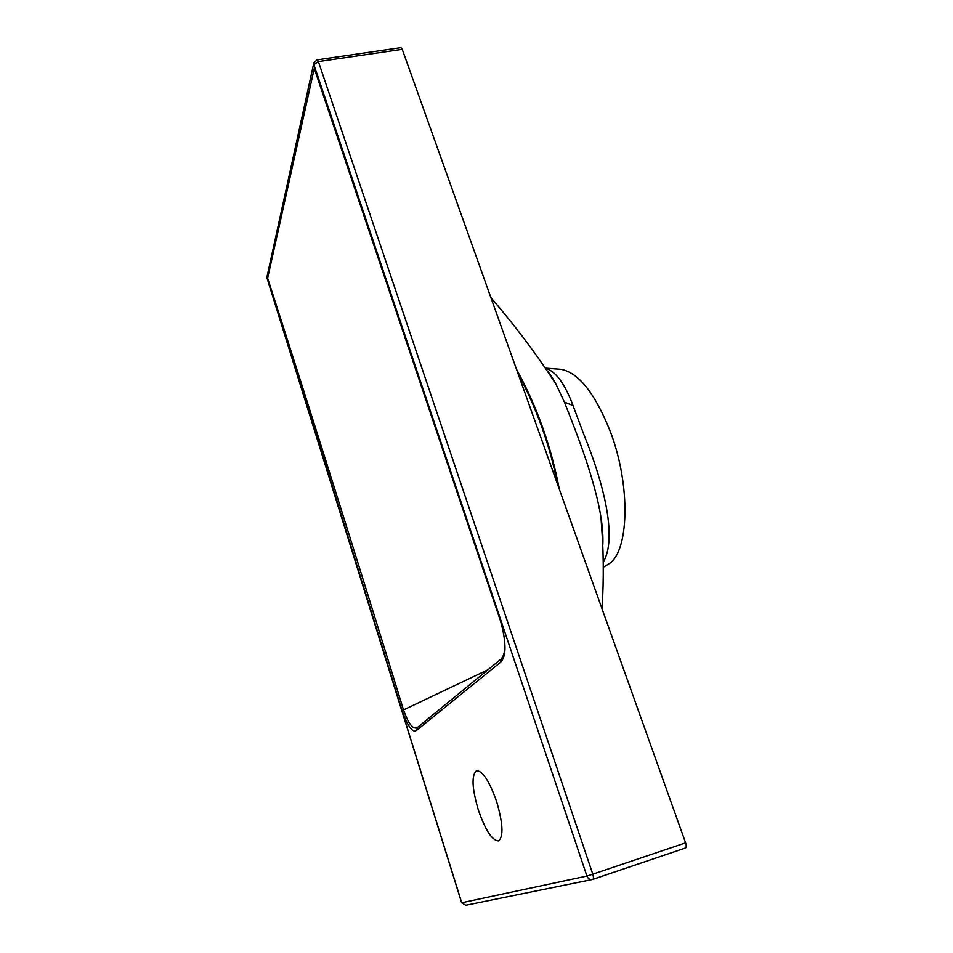 <?xml version="1.0" encoding="UTF-8"?>
<svg xmlns="http://www.w3.org/2000/svg" width="953" height="953" viewBox="0 0 953 953"><rect width="100%" height="100%" fill="white"/><g stroke="black" fill="none" stroke-linecap="round" stroke-linejoin="round"><path stroke-width="1.43" d="M496.584 801.425C489.318 780.972 482.635 770.751 476.548 770.774C471.378 775.051 471.949 788.048 478.275 809.8C485.375 830.266 492.117 840.629 498.514 840.903C503.672 836.722 503.029 823.571 496.584 801.425M545.545 368.346C555.67 371.17 564.831 383.582 573.027 405.561L583.998 434.878C603.821 483.469 617.532 538.171 603.237 562.175M602.832 544.89L600.986 517.503C595.053 480.086 577.149 434.258 564.402 402.083L556.242 384.738L547.367 371.039M559.268 369.204L561.138 369.347C578.721 372.766 595.077 393.422 610.218 431.304C631.16 485.708 629.063 552.502 608.514 564.105L606.918 565.093M516.502 369.287C536.968 406.55 551.227 446.481 559.28 489.092M685.612 842.857L402.237 49.342L318.397 61.588L592.802 874.175L685.612 842.857C686.482 845.633 686.446 847.336 685.493 847.979L592.957 879.333M500.98 659.131L417.557 727.377L416.568 730.379C412.673 733.191 407.836 726.603 402.071 710.604L267.626 278.145C309.928 409.206 355.219 553.133 403.512 709.902L487.96 669.78M500.289 620.32L314.276 68.449L267.626 278.145M314.276 68.449L500.42 620.141C506.567 642.953 506.496 657.082 500.206 662.549L416.568 730.379M402.071 710.604L403.512 709.902C408.503 723.982 413.125 729.855 417.366 727.52M317.146 59.848L313.894 62.695L266.876 277.347L461.728 902.753L586.917 876.069L313.894 64.649L318.397 61.588L317.146 59.848L400.891 47.65L402.237 49.342M500.42 620.141L500.325 620.415C508.449 648.552 503.589 655.712 501.361 658.809L500.206 662.549M557.66 484.577C549.893 445.301 536.67 408.265 517.991 373.457M573.027 405.561L564.402 402.083M592.802 874.175C593.636 877.07 593.671 878.797 592.897 879.357L592.456 879.476C589.883 879.845 588.037 878.702 586.917 876.069L592.802 874.175M592.194 879.536L465.814 905.255L461.621 902.753L266.923 277.776L313.74 63.398M547.558 371.265C549.726 373.469 552.621 377.96 556.242 384.738M561.138 369.347L545.402 368.132M602.046 608.836C603.988 578.34 603.63 547.892 600.986 517.503M490.89 297.598C516.371 327.332 538.159 356.386 556.242 384.75M608.514 564.105L603.261 567.357M600.998 517.527C602.594 527.748 603.213 536.861 602.832 544.842M685.493 847.979L592.456 879.476M461.621 902.765L465.814 905.255M266.769 276.358L266.864 277.609"/></g></svg>
